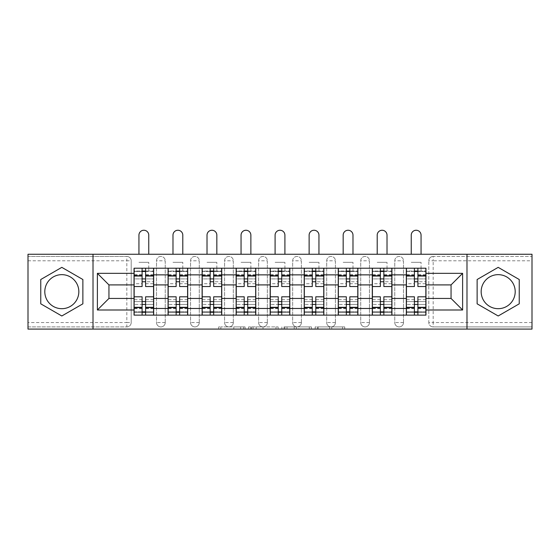 <?xml version="1.0" encoding="UTF-8"?>
<svg xmlns="http://www.w3.org/2000/svg" width="560" height="560" viewBox="0 0 560 560"><rect width="100%" height="100%" fill="white"/><g stroke="black" fill="none" stroke-linecap="round" stroke-linejoin="round"><path stroke-width="0.42" stroke-dasharray="2.8 2.1" d="M245.091 329.091L220.836 329.091L245.091 329.091L245.091 326.907L233.793 326.907L233.793 329.091L233.793 326.907L245.091 326.907L245.091 329.091L245.091 326.907L233.793 326.907L233.793 329.091L233.793 326.907L245.091 326.907L220.836 326.907L245.091 326.907M394.765 260.799A4.361 4.361 0 0 1 399.126 256.438A4.361 4.361 0 0 1 403.494 260.799A4.361 4.361 0 0 0 399.126 256.438A4.361 4.361 0 0 0 394.765 260.799L394.765 322.546A4.361 4.361 0 0 0 399.126 326.907A4.361 4.361 0 0 0 403.494 322.546L403.494 260.799A4.361 4.361 0 0 0 399.126 256.438A4.361 4.361 0 0 0 394.765 260.799L394.765 322.546A4.361 4.361 0 0 0 399.126 326.907A4.361 4.361 0 0 0 403.494 322.546L403.494 260.799L394.765 260.799M360.724 260.799A4.361 4.361 0 0 1 365.092 256.438A4.361 4.361 0 0 1 369.453 260.799A4.361 4.361 0 0 0 365.092 256.438A4.361 4.361 0 0 0 360.724 260.799L360.724 322.546A4.361 4.361 0 0 0 365.092 326.907A4.361 4.361 0 0 0 369.453 322.546L369.453 260.799A4.361 4.361 0 0 0 365.092 256.438A4.361 4.361 0 0 0 360.724 260.799L360.724 322.546A4.361 4.361 0 0 0 365.092 326.907A4.361 4.361 0 0 0 369.453 322.546L369.453 260.799L360.724 260.799M326.69 260.799A4.361 4.361 0 0 1 331.058 256.438A4.361 4.361 0 0 1 335.419 260.799A4.361 4.361 0 0 0 331.058 256.438A4.361 4.361 0 0 0 326.69 260.799L326.69 322.546A4.361 4.361 0 0 0 331.058 326.907A4.361 4.361 0 0 0 335.419 322.546L335.419 260.799A4.361 4.361 0 0 0 331.058 256.438A4.361 4.361 0 0 0 326.69 260.799L326.69 322.546A4.361 4.361 0 0 0 331.058 326.907A4.361 4.361 0 0 0 335.419 322.546L335.419 260.799L326.69 260.799M292.656 260.799A4.361 4.361 0 0 1 297.017 256.438A4.361 4.361 0 0 1 301.385 260.799A4.361 4.361 0 0 0 297.017 256.438A4.361 4.361 0 0 0 292.656 260.799L292.656 322.546A4.361 4.361 0 0 0 297.017 326.907A4.361 4.361 0 0 0 301.385 322.546L301.385 260.799A4.361 4.361 0 0 0 297.017 256.438A4.361 4.361 0 0 0 292.656 260.799L292.656 322.546A4.361 4.361 0 0 0 297.017 326.907A4.361 4.361 0 0 0 301.385 322.546L301.385 260.799L292.656 260.799M258.615 260.799A4.361 4.361 0 0 1 262.983 256.438A4.361 4.361 0 0 1 267.344 260.799A4.361 4.361 0 0 0 262.983 256.438A4.361 4.361 0 0 0 258.615 260.799L258.615 322.546A4.361 4.361 0 0 0 262.983 326.907A4.361 4.361 0 0 0 267.344 322.546L267.344 260.799A4.361 4.361 0 0 0 262.983 256.438A4.361 4.361 0 0 0 258.615 260.799L258.615 322.546A4.361 4.361 0 0 0 262.983 326.907A4.361 4.361 0 0 0 267.344 322.546L267.344 260.799L258.615 260.799M224.581 260.799A4.361 4.361 0 0 1 228.942 256.438A4.361 4.361 0 0 1 233.31 260.799A4.361 4.361 0 0 0 228.942 256.438A4.361 4.361 0 0 0 224.581 260.799L224.581 322.546A4.361 4.361 0 0 0 228.942 326.907A4.361 4.361 0 0 0 233.31 322.546L233.31 260.799A4.361 4.361 0 0 0 228.942 256.438A4.361 4.361 0 0 0 224.581 260.799L224.581 322.546A4.361 4.361 0 0 0 228.942 326.907A4.361 4.361 0 0 0 233.31 322.546L233.31 260.799L224.581 260.799M190.547 260.799A4.361 4.361 0 0 1 194.908 256.438A4.361 4.361 0 0 1 199.276 260.799A4.361 4.361 0 0 0 194.908 256.438A4.361 4.361 0 0 0 190.547 260.799L190.547 322.546A4.361 4.361 0 0 0 194.908 326.907A4.361 4.361 0 0 0 199.276 322.546L199.276 260.799A4.361 4.361 0 0 0 194.908 256.438A4.361 4.361 0 0 0 190.547 260.799L190.547 322.546A4.361 4.361 0 0 0 194.908 326.907A4.361 4.361 0 0 0 199.276 322.546L199.276 260.799L190.547 260.799M156.506 260.799A4.361 4.361 0 0 1 160.874 256.438A4.361 4.361 0 0 1 165.235 260.799A4.361 4.361 0 0 0 160.874 256.438A4.361 4.361 0 0 0 156.506 260.799L156.506 322.546A4.361 4.361 0 0 0 160.874 326.907A4.361 4.361 0 0 0 165.235 322.546L165.235 260.799A4.361 4.361 0 0 0 160.874 256.438A4.361 4.361 0 0 0 156.506 260.799L156.506 322.546A4.361 4.361 0 0 0 160.874 326.907A4.361 4.361 0 0 0 165.235 322.546L165.235 260.799L156.506 260.799M61.817 308.686A17.017 17.017 0 0 1 44.8 291.669A17.017 17.017 0 0 1 61.817 274.652A17.017 17.017 0 0 1 78.834 291.669A17.017 17.017 0 0 1 61.817 308.686M498.183 308.686A17.017 17.017 0 0 1 481.166 291.669A17.017 17.017 0 0 1 498.183 274.652A17.017 17.017 0 0 1 515.2 291.669A17.017 17.017 0 0 1 498.183 308.686M342.587 329.091L317.317 329.091L342.587 329.091L342.587 326.907L331.772 326.907L344.729 326.907L344.729 329.091L344.729 326.907L317.317 326.907L344.729 326.907L344.729 329.091L344.729 326.907L342.587 326.907L342.587 329.091M329.63 329.091L318.171 329.091L329.63 329.091L329.63 326.907L331.772 326.907L329.63 326.907L329.63 329.091L329.63 326.907L318.171 326.907L318.171 329.091L318.171 326.907L329.63 326.907L329.63 329.091M315.175 329.091L317.317 329.091L315.175 329.091L315.175 326.907L317.317 326.907L315.175 326.907L315.175 329.091M218.694 329.091L220.836 329.091L218.694 329.091L218.694 326.907L220.836 326.907L218.694 326.907L218.694 329.091M532 322.546L433.167 322.546L433.167 326.907L532 326.907L532 329.091L28 329.091L28 326.907L126.833 326.907A4.361 4.361 0 0 0 131.201 322.546L131.201 260.799A4.361 4.361 0 0 0 126.833 256.438A4.361 4.361 0 0 1 131.201 260.799A4.361 4.361 0 0 0 126.833 256.438L28 256.438L28 254.254L532 254.254L532 256.438L433.167 256.438A4.361 4.361 0 0 0 428.799 260.799L428.799 322.546A4.361 4.361 0 0 0 433.167 326.907A4.361 4.361 0 0 1 428.799 322.546A4.361 4.361 0 0 0 433.167 326.907L532 326.907L532 256.438L433.167 256.438A4.361 4.361 0 0 0 428.799 260.799L428.799 322.546L433.167 322.546L433.167 260.799L532 260.799M278.124 329.091L275.982 329.091L278.124 329.091L278.124 326.907L278.124 329.091M250.712 329.091L275.982 329.091L248.57 329.091L250.712 329.091L250.712 326.907L278.124 326.907L248.57 326.907L248.57 329.091L248.57 326.907L250.712 326.907L250.712 329.091M284.018 329.091L311.43 329.091L281.876 329.091L284.018 329.091L284.018 326.907L311.43 326.907L311.43 329.091L311.43 326.907L298.473 326.907L298.473 329.091M131.201 322.546L131.201 260.799L126.833 260.799L126.833 322.546L28 322.546L28 326.907L126.833 326.907A4.361 4.361 0 0 0 131.201 322.546A4.361 4.361 0 0 1 126.833 326.907L126.833 322.546L131.201 322.546M28 260.799L126.833 260.799L126.833 256.438L28 256.438L28 322.546M406.329 268.219L425.964 268.219L425.964 271.488L406.329 271.488L406.329 268.219L391.93 268.219L391.93 271.488L372.288 271.488L372.288 268.219L357.889 268.219L357.889 271.488L338.254 271.488L338.254 268.219L323.855 268.219L323.855 271.488L304.22 271.488L304.22 268.219L289.821 268.219L289.821 271.488L270.179 271.488L270.179 268.219L255.78 268.219L255.78 271.488L236.145 271.488L236.145 268.219L221.746 268.219L221.746 271.488L202.111 271.488L202.111 268.219L187.712 268.219L187.712 271.488L168.07 271.488L168.07 268.219L153.671 268.219L153.671 271.488L134.036 271.488L134.036 311.85L153.671 311.85L153.671 271.488M153.671 311.85L153.671 315.126L168.07 315.126L168.07 311.85L187.712 311.85L187.712 271.488M168.07 271.488L168.07 311.85M187.712 311.85L187.712 315.126L202.111 315.126L202.111 311.85L221.746 311.85L221.746 271.488M202.111 271.488L202.111 311.85M221.746 311.85L221.746 315.126L236.145 315.126L236.145 311.85L255.78 311.85L255.78 271.488M236.145 271.488L236.145 311.85M255.78 311.85L255.78 315.126L270.179 315.126L270.179 311.85L289.821 311.85L289.821 271.488M270.179 271.488L270.179 311.85M289.821 311.85L289.821 315.126L304.22 315.126L304.22 311.85L323.855 311.85L323.855 271.488M304.22 271.488L304.22 311.85M323.855 311.85L323.855 315.126L338.254 315.126L338.254 311.85L357.889 311.85L357.889 271.488M338.254 271.488L338.254 311.85M357.889 311.85L357.889 315.126L372.288 315.126L372.288 311.85L391.93 311.85L391.93 271.488M372.288 271.488L372.288 311.85M391.93 311.85L391.93 315.126L406.329 315.126L406.329 311.85L425.964 311.85L425.964 271.488M406.329 271.488L406.329 311.85M391.93 298.438L406.329 298.438M357.889 298.438L372.288 298.438M323.855 298.438L338.254 298.438M289.821 298.438L304.22 298.438M255.78 298.438L270.179 298.438M221.746 298.438L236.145 298.438M187.712 298.438L202.111 298.438M153.671 298.438L168.07 298.438M406.329 284.907L391.93 284.907M372.288 284.907L357.889 284.907M338.254 284.907L323.855 284.907M304.22 284.907L289.821 284.907M270.179 284.907L255.78 284.907M236.145 284.907L221.746 284.907M202.111 284.907L187.712 284.907M168.07 284.907L153.671 284.907M134.036 284.907L108.948 284.907L108.948 298.438L134.036 298.438M93.016 329.091L93.016 254.254M466.984 329.091L466.984 254.254M425.964 298.438L451.052 298.438L451.052 284.907L425.964 284.907M153.671 315.126L134.036 315.126L134.036 311.85M134.036 271.488L134.036 268.219L153.671 268.219M168.07 268.219L187.712 268.219M202.111 268.219L221.746 268.219M236.145 268.219L255.78 268.219M270.179 268.219L289.821 268.219M304.22 268.219L323.855 268.219M338.254 268.219L357.889 268.219M372.288 268.219L391.93 268.219M425.964 311.85L425.964 315.126L406.329 315.126M391.93 315.126L372.288 315.126M357.889 315.126L338.254 315.126M323.855 315.126L304.22 315.126M289.821 315.126L270.179 315.126M255.78 315.126L236.145 315.126M221.746 315.126L202.111 315.126M187.712 315.126L168.07 315.126M153.566 311.85L145.6 311.85M142.107 311.85L134.148 311.85M134.148 271.488L142.107 271.488M145.6 271.488L153.566 271.488M403.494 322.546A4.361 4.361 0 0 1 399.126 326.907A4.361 4.361 0 0 1 394.765 322.546L403.494 322.546M369.453 322.546A4.361 4.361 0 0 1 365.092 326.907A4.361 4.361 0 0 1 360.724 322.546L369.453 322.546M335.419 322.546A4.361 4.361 0 0 1 331.058 326.907A4.361 4.361 0 0 1 326.69 322.546L335.419 322.546M301.385 322.546A4.361 4.361 0 0 1 297.017 326.907A4.361 4.361 0 0 1 292.656 322.546L301.385 322.546M267.344 322.546A4.361 4.361 0 0 1 262.983 326.907A4.361 4.361 0 0 1 258.615 322.546L267.344 322.546M233.31 322.546A4.361 4.361 0 0 1 228.942 326.907A4.361 4.361 0 0 1 224.581 322.546L233.31 322.546M199.276 322.546A4.361 4.361 0 0 1 194.908 326.907A4.361 4.361 0 0 1 190.547 322.546L199.276 322.546M165.235 322.546A4.361 4.361 0 0 1 160.874 326.907A4.361 4.361 0 0 1 156.506 322.546L165.235 322.546M187.6 311.85L179.634 311.85M176.148 311.85L168.182 311.85M168.182 271.488L176.148 271.488M179.634 271.488L187.6 271.488M221.634 311.85L213.675 311.85M210.182 311.85L202.216 311.85M202.216 271.488L210.182 271.488M213.675 271.488L221.634 271.488M255.675 311.85L247.709 311.85M244.216 311.85L236.257 311.85M236.257 271.488L244.216 271.488M247.709 271.488L255.675 271.488M289.709 311.85L281.743 311.85M278.257 311.85L270.291 311.85M270.291 271.488L278.257 271.488M281.743 271.488L289.709 271.488M323.743 311.85L315.784 311.85M312.291 311.85L304.325 311.85M304.325 271.488L312.291 271.488M315.784 271.488L323.743 271.488M357.784 311.85L349.818 311.85M346.325 311.85L338.366 311.85M338.366 271.488L346.325 271.488M349.818 271.488L357.784 271.488M391.818 311.85L383.852 311.85M380.366 311.85L372.4 311.85M372.4 271.488L380.366 271.488M383.852 271.488L391.818 271.488M425.852 311.85L417.893 311.85M414.4 311.85L406.434 311.85M406.434 271.488L414.4 271.488M417.893 271.488L425.852 271.488M82.873 279.517L61.817 267.358L40.761 279.517L40.761 303.828L61.817 315.98L82.873 303.828L82.873 279.517M519.239 279.517L498.183 267.358L477.127 279.517L477.127 303.828L498.183 315.98L519.239 303.828L519.239 279.517M253.071 329.091L256.172 329.091L253.071 329.091L253.071 326.907L251.573 326.907L251.573 329.091L251.573 326.907L256.172 326.907L253.071 326.907L253.071 329.091M256.172 329.091L263.025 329.091L256.172 329.091L256.172 326.907L263.025 326.907L263.025 329.091L263.025 326.907L256.172 326.907L256.172 329.091M284.018 326.907L296.331 326.907L296.331 329.091L296.331 326.907L294.189 326.907L296.331 326.907L296.331 329.091L296.331 326.907L298.473 326.907M284.872 326.907L284.872 329.091L284.872 326.907M281.876 326.907L281.876 329.091L281.876 326.907M145.6 283.71L153.566 283.71L153.566 271.054L148.764 271.054L148.764 268.219L153.566 268.219L153.566 271.054L145.6 271.054L145.6 283.71L145.6 278.908L153.566 278.908L134.148 278.908L134.148 315.126L145.6 315.126L145.6 312.291L153.566 312.291L134.148 312.291L142.107 312.291L142.107 299.635L142.107 304.437L134.148 304.437L153.566 304.437L153.566 299.635L153.566 315.126L145.6 315.126M142.107 286.545L142.107 281.743L153.566 281.743L153.566 286.545L153.566 281.743L145.6 281.743L145.6 286.545M142.107 283.71L142.107 271.054L134.148 271.054L134.148 283.71L134.148 278.908L142.107 278.908L142.107 283.71L134.148 283.71M134.148 281.743L134.148 286.545L134.148 281.743M138.943 254.254L138.943 235.165A4.907 4.907 0 0 1 143.857 230.251A4.907 4.907 0 0 1 148.764 235.165L148.764 254.254M153.566 268.219L134.148 268.219L134.148 271.054L148.764 271.054L148.764 262.325L148.764 268.219L134.148 268.219M145.6 296.8L145.6 301.595L153.566 301.595L153.566 296.8L153.566 301.595L134.148 301.595L134.148 296.8L134.148 301.595L142.107 301.595L142.107 296.8M153.566 315.126L134.148 315.126M153.566 283.71L153.566 304.437L145.6 304.437L145.6 299.635L145.6 312.291M145.6 271.054L145.6 268.219M142.107 268.219L142.107 271.054M145.6 281.743L145.6 278.908M142.107 278.908L142.107 281.743M142.107 312.291L142.107 315.126M142.107 301.595L142.107 304.437M145.6 304.437L145.6 301.595M179.634 283.71L187.6 283.71L187.6 271.054L182.798 271.054L182.798 268.219L187.6 268.219L187.6 271.054L179.634 271.054L179.634 283.71L179.634 278.908L187.6 278.908L168.182 278.908L168.182 315.126L179.634 315.126L179.634 312.291L187.6 312.291L168.182 312.291L176.148 312.291L176.148 299.635L176.148 304.437L168.182 304.437L187.6 304.437L187.6 299.635L187.6 315.126L179.634 315.126M176.148 286.545L176.148 281.743L187.6 281.743L187.6 286.545L187.6 281.743L179.634 281.743L179.634 286.545M176.148 283.71L176.148 271.054L168.182 271.054L168.182 283.71L168.182 278.908L176.148 278.908L176.148 283.71L168.182 283.71M168.182 281.743L168.182 286.545L168.182 281.743M172.984 254.254L172.984 235.165A4.907 4.907 0 0 1 177.891 230.251A4.907 4.907 0 0 1 182.798 235.165L182.798 254.254M187.6 268.219L168.182 268.219L168.182 271.054L182.798 271.054L182.798 262.325L182.798 268.219L168.182 268.219M179.634 296.8L179.634 301.595L187.6 301.595L187.6 296.8L187.6 301.595L168.182 301.595L168.182 296.8L168.182 301.595L176.148 301.595L176.148 296.8M187.6 315.126L168.182 315.126M187.6 283.71L187.6 304.437L179.634 304.437L179.634 299.635L179.634 312.291M179.634 271.054L179.634 268.219M176.148 268.219L176.148 271.054M179.634 281.743L179.634 278.908M176.148 278.908L176.148 281.743M176.148 312.291L176.148 315.126M176.148 301.595L176.148 304.437M179.634 304.437L179.634 301.595M213.675 283.71L221.634 283.71L221.634 271.054L216.839 271.054L216.839 268.219L221.634 268.219L221.634 271.054L213.675 271.054L213.675 283.71L213.675 278.908L221.634 278.908L202.216 278.908L202.216 315.126L213.675 315.126L213.675 312.291L221.634 312.291L202.216 312.291L210.182 312.291L210.182 299.635L210.182 304.437L202.216 304.437L221.634 304.437L221.634 299.635L221.634 315.126L213.675 315.126M210.182 286.545L210.182 281.743L221.634 281.743L221.634 286.545L221.634 281.743L213.675 281.743L213.675 286.545M210.182 283.71L210.182 271.054L202.216 271.054L202.216 283.71L202.216 278.908L210.182 278.908L210.182 283.71L202.216 283.71M202.216 281.743L202.216 286.545L202.216 281.743M207.018 254.254L207.018 235.165A4.907 4.907 0 0 1 211.925 230.251A4.907 4.907 0 0 1 216.839 235.165L216.839 254.254M221.634 268.219L202.216 268.219L202.216 271.054L216.839 271.054L216.839 262.325L216.839 268.219L202.216 268.219M213.675 296.8L213.675 301.595L221.634 301.595L221.634 296.8L221.634 301.595L202.216 301.595L202.216 296.8L202.216 301.595L210.182 301.595L210.182 296.8M221.634 315.126L202.216 315.126M221.634 283.71L221.634 304.437L213.675 304.437L213.675 299.635L213.675 312.291M213.675 271.054L213.675 268.219M210.182 268.219L210.182 271.054M213.675 281.743L213.675 278.908M210.182 278.908L210.182 281.743M210.182 312.291L210.182 315.126M210.182 301.595L210.182 304.437M213.675 304.437L213.675 301.595M247.709 283.71L255.675 283.71L255.675 271.054L250.873 271.054L250.873 268.219L255.675 268.219L255.675 271.054L247.709 271.054L247.709 283.71L247.709 278.908L255.675 278.908L236.257 278.908L236.257 315.126L247.709 315.126L247.709 312.291L255.675 312.291L236.257 312.291L244.216 312.291L244.216 299.635L244.216 304.437L236.257 304.437L255.675 304.437L255.675 299.635L255.675 315.126L247.709 315.126M244.216 286.545L244.216 281.743L255.675 281.743L255.675 286.545L255.675 281.743L247.709 281.743L247.709 286.545M244.216 283.71L244.216 271.054L236.257 271.054L236.257 283.71L236.257 278.908L244.216 278.908L244.216 283.71L236.257 283.71M236.257 281.743L236.257 286.545L236.257 281.743M241.052 254.254L241.052 235.165A4.907 4.907 0 0 1 245.966 230.251A4.907 4.907 0 0 1 250.873 235.165L250.873 254.254M255.675 268.219L236.257 268.219L236.257 271.054L250.873 271.054L250.873 262.325L250.873 268.219L236.257 268.219M247.709 296.8L247.709 301.595L255.675 301.595L255.675 296.8L255.675 301.595L236.257 301.595L236.257 296.8L236.257 301.595L244.216 301.595L244.216 296.8M255.675 315.126L236.257 315.126M255.675 283.71L255.675 304.437L247.709 304.437L247.709 299.635L247.709 312.291M247.709 271.054L247.709 268.219M244.216 268.219L244.216 271.054M247.709 281.743L247.709 278.908M244.216 278.908L244.216 281.743M244.216 312.291L244.216 315.126M244.216 301.595L244.216 304.437M247.709 304.437L247.709 301.595M281.743 283.71L289.709 283.71L289.709 271.054L284.907 271.054L284.907 268.219L289.709 268.219L289.709 271.054L281.743 271.054L281.743 283.71L281.743 278.908L289.709 278.908L270.291 278.908L270.291 315.126L281.743 315.126L281.743 312.291L289.709 312.291L270.291 312.291L278.257 312.291L278.257 299.635L278.257 304.437L270.291 304.437L289.709 304.437L289.709 299.635L289.709 315.126L281.743 315.126M278.257 286.545L278.257 281.743L289.709 281.743L289.709 286.545L289.709 281.743L281.743 281.743L281.743 286.545M278.257 283.71L278.257 271.054L270.291 271.054L270.291 283.71L270.291 278.908L278.257 278.908L278.257 283.71L270.291 283.71M270.291 281.743L270.291 286.545L270.291 281.743M275.093 254.254L275.093 235.165A4.907 4.907 0 0 1 280 230.251A4.907 4.907 0 0 1 284.907 235.165L284.907 254.254M289.709 268.219L270.291 268.219L270.291 271.054L284.907 271.054L284.907 262.325L284.907 268.219L270.291 268.219M281.743 296.8L281.743 301.595L289.709 301.595L289.709 296.8L289.709 301.595L270.291 301.595L270.291 296.8L270.291 301.595L278.257 301.595L278.257 296.8M289.709 315.126L270.291 315.126M289.709 283.71L289.709 304.437L281.743 304.437L281.743 299.635L281.743 312.291M281.743 271.054L281.743 268.219M278.257 268.219L278.257 271.054M281.743 281.743L281.743 278.908M278.257 278.908L278.257 281.743M278.257 312.291L278.257 315.126M278.257 301.595L278.257 304.437M281.743 304.437L281.743 301.595M315.784 283.71L323.743 283.71L323.743 271.054L318.948 271.054L318.948 268.219L323.743 268.219L323.743 271.054L315.784 271.054L315.784 283.71L315.784 278.908L323.743 278.908L304.325 278.908L304.325 315.126L315.784 315.126L315.784 312.291L323.743 312.291L304.325 312.291L312.291 312.291L312.291 299.635L312.291 304.437L304.325 304.437L323.743 304.437L323.743 299.635L323.743 315.126L315.784 315.126M312.291 286.545L312.291 281.743L323.743 281.743L323.743 286.545L323.743 281.743L315.784 281.743L315.784 286.545M312.291 283.71L312.291 271.054L304.325 271.054L304.325 283.71L304.325 278.908L312.291 278.908L312.291 283.71L304.325 283.71M304.325 281.743L304.325 286.545L304.325 281.743M309.127 254.254L309.127 235.165A4.907 4.907 0 0 1 314.034 230.251A4.907 4.907 0 0 1 318.948 235.165L318.948 254.254M323.743 268.219L304.325 268.219L304.325 271.054L318.948 271.054L318.948 262.325L318.948 268.219L304.325 268.219M315.784 296.8L315.784 301.595L323.743 301.595L323.743 296.8L323.743 301.595L304.325 301.595L304.325 296.8L304.325 301.595L312.291 301.595L312.291 296.8M323.743 315.126L304.325 315.126M323.743 283.71L323.743 304.437L315.784 304.437L315.784 299.635L315.784 312.291M315.784 271.054L315.784 268.219M312.291 268.219L312.291 271.054M315.784 281.743L315.784 278.908M312.291 278.908L312.291 281.743M312.291 312.291L312.291 315.126M312.291 301.595L312.291 304.437M315.784 304.437L315.784 301.595M349.818 283.71L357.784 283.71L357.784 271.054L352.982 271.054L352.982 268.219L357.784 268.219L357.784 271.054L349.818 271.054L349.818 283.71L349.818 278.908L357.784 278.908L338.366 278.908L338.366 315.126L349.818 315.126L349.818 312.291L357.784 312.291L338.366 312.291L346.325 312.291L346.325 299.635L346.325 304.437L338.366 304.437L357.784 304.437L357.784 299.635L357.784 315.126L349.818 315.126M346.325 286.545L346.325 281.743L357.784 281.743L357.784 286.545L357.784 281.743L349.818 281.743L349.818 286.545M346.325 283.71L346.325 271.054L338.366 271.054L338.366 283.71L338.366 278.908L346.325 278.908L346.325 283.71L338.366 283.71M338.366 281.743L338.366 286.545L338.366 281.743M343.161 254.254L343.161 235.165A4.907 4.907 0 0 1 348.075 230.251A4.907 4.907 0 0 1 352.982 235.165L352.982 254.254M357.784 268.219L338.366 268.219L338.366 271.054L352.982 271.054L352.982 262.325L352.982 268.219L338.366 268.219M349.818 296.8L349.818 301.595L357.784 301.595L357.784 296.8L357.784 301.595L338.366 301.595L338.366 296.8L338.366 301.595L346.325 301.595L346.325 296.8M357.784 315.126L338.366 315.126M357.784 283.71L357.784 304.437L349.818 304.437L349.818 299.635L349.818 312.291M349.818 271.054L349.818 268.219M346.325 268.219L346.325 271.054M349.818 281.743L349.818 278.908M346.325 278.908L346.325 281.743M346.325 312.291L346.325 315.126M346.325 301.595L346.325 304.437M349.818 304.437L349.818 301.595M383.852 283.71L391.818 283.71L391.818 271.054L387.016 271.054L387.016 268.219L391.818 268.219L391.818 271.054L383.852 271.054L383.852 283.71L383.852 278.908L391.818 278.908L372.4 278.908L372.4 315.126L383.852 315.126L383.852 312.291L391.818 312.291L372.4 312.291L380.366 312.291L380.366 299.635L380.366 304.437L372.4 304.437L391.818 304.437L391.818 299.635L391.818 315.126L383.852 315.126M380.366 286.545L380.366 281.743L391.818 281.743L391.818 286.545L391.818 281.743L383.852 281.743L383.852 286.545M380.366 283.71L380.366 271.054L372.4 271.054L372.4 283.71L372.4 278.908L380.366 278.908L380.366 283.71L372.4 283.71M372.4 281.743L372.4 286.545L372.4 281.743M377.202 254.254L377.202 235.165A4.907 4.907 0 0 1 382.109 230.251A4.907 4.907 0 0 1 387.016 235.165L387.016 254.254M391.818 268.219L372.4 268.219L372.4 271.054L387.016 271.054L387.016 262.325L387.016 268.219L372.4 268.219M383.852 296.8L383.852 301.595L391.818 301.595L391.818 296.8L391.818 301.595L372.4 301.595L372.4 296.8L372.4 301.595L380.366 301.595L380.366 296.8M391.818 315.126L372.4 315.126M391.818 283.71L391.818 304.437L383.852 304.437L383.852 299.635L383.852 312.291M383.852 271.054L383.852 268.219M380.366 268.219L380.366 271.054M383.852 281.743L383.852 278.908M380.366 278.908L380.366 281.743M380.366 312.291L380.366 315.126M380.366 301.595L380.366 304.437M383.852 304.437L383.852 301.595M417.893 283.71L425.852 283.71L425.852 271.054L421.057 271.054L421.057 268.219L425.852 268.219L425.852 271.054L417.893 271.054L417.893 283.71L417.893 278.908L425.852 278.908L406.434 278.908L406.434 315.126L417.893 315.126L417.893 312.291L425.852 312.291L406.434 312.291L414.4 312.291L414.4 299.635L414.4 304.437L406.434 304.437L425.852 304.437L425.852 299.635L425.852 315.126L417.893 315.126M414.4 286.545L414.4 281.743L425.852 281.743L425.852 286.545L425.852 281.743L417.893 281.743L417.893 286.545M414.4 283.71L414.4 271.054L406.434 271.054L406.434 283.71L406.434 278.908L414.4 278.908L414.4 283.71L406.434 283.71M406.434 281.743L406.434 286.545L406.434 281.743M411.236 254.254L411.236 235.165A4.907 4.907 0 0 1 416.143 230.251A4.907 4.907 0 0 1 421.057 235.165L421.057 254.254M425.852 268.219L406.434 268.219L406.434 271.054L421.057 271.054L421.057 262.325L421.057 268.219L406.434 268.219M417.893 296.8L417.893 301.595L425.852 301.595L425.852 296.8L425.852 301.595L406.434 301.595L406.434 296.8L406.434 301.595L414.4 301.595L414.4 296.8M425.852 315.126L406.434 315.126M425.852 283.71L425.852 304.437L417.893 304.437L417.893 299.635L417.893 312.291M417.893 271.054L417.893 268.219M414.4 268.219L414.4 271.054M417.893 281.743L417.893 278.908M414.4 278.908L414.4 281.743M414.4 312.291L414.4 315.126M414.4 301.595L414.4 304.437M417.893 304.437L417.893 301.595M243.593 326.907L243.593 329.091L243.593 326.907M433.167 256.438A4.361 4.361 0 0 0 428.799 260.799L433.167 260.799L433.167 256.438M240.646 326.907L240.646 329.091L240.646 326.907M220.836 326.907L220.836 329.091L220.836 326.907M275.982 326.907L275.982 329.091L275.982 326.907M309.288 326.907L309.288 329.091L309.288 326.907M294.189 326.907L294.189 329.091L294.189 326.907M287.014 326.907L287.014 329.091L287.014 326.907M331.772 326.907L331.772 329.091L331.772 326.907M317.317 326.907L317.317 329.091L317.317 326.907M153.566 274.995L145.6 274.995M142.107 274.995L134.148 274.995M142.107 308.637L134.148 308.637M142.107 308.343L134.148 308.343M142.107 274.708L134.148 274.708M153.566 308.637L145.6 308.637M153.566 308.343L145.6 308.343M153.566 274.708L145.6 274.708M138.943 262.325L148.764 262.325L138.943 262.325M187.6 274.995L179.634 274.995M176.148 274.995L168.182 274.995M176.148 308.637L168.182 308.637M176.148 308.343L168.182 308.343M176.148 274.708L168.182 274.708M187.6 308.637L179.634 308.637M187.6 308.343L179.634 308.343M187.6 274.708L179.634 274.708M172.984 262.325L182.798 262.325L172.984 262.325M221.634 274.995L213.675 274.995M210.182 274.995L202.216 274.995M210.182 308.637L202.216 308.637M210.182 308.343L202.216 308.343M210.182 274.708L202.216 274.708M221.634 308.637L213.675 308.637M221.634 308.343L213.675 308.343M221.634 274.708L213.675 274.708M207.018 262.325L216.839 262.325L207.018 262.325M255.675 274.995L247.709 274.995M244.216 274.995L236.257 274.995M244.216 308.637L236.257 308.637M244.216 308.343L236.257 308.343M244.216 274.708L236.257 274.708M255.675 308.637L247.709 308.637M255.675 308.343L247.709 308.343M255.675 274.708L247.709 274.708M241.052 262.325L250.873 262.325L241.052 262.325M289.709 274.995L281.743 274.995M278.257 274.995L270.291 274.995M278.257 308.637L270.291 308.637M278.257 308.343L270.291 308.343M278.257 274.708L270.291 274.708M289.709 308.637L281.743 308.637M289.709 308.343L281.743 308.343M289.709 274.708L281.743 274.708M275.093 262.325L284.907 262.325L275.093 262.325M323.743 274.995L315.784 274.995M312.291 274.995L304.325 274.995M312.291 308.637L304.325 308.637M312.291 308.343L304.325 308.343M312.291 274.708L304.325 274.708M323.743 308.637L315.784 308.637M323.743 308.343L315.784 308.343M323.743 274.708L315.784 274.708M309.127 262.325L318.948 262.325L309.127 262.325M357.784 274.995L349.818 274.995M346.325 274.995L338.366 274.995M346.325 308.637L338.366 308.637M346.325 308.343L338.366 308.343M346.325 274.708L338.366 274.708M357.784 308.637L349.818 308.637M357.784 308.343L349.818 308.343M357.784 274.708L349.818 274.708M343.161 262.325L352.982 262.325L343.161 262.325M391.818 274.995L383.852 274.995M380.366 274.995L372.4 274.995M380.366 308.637L372.4 308.637M380.366 308.343L372.4 308.343M380.366 274.708L372.4 274.708M391.818 308.637L383.852 308.637M391.818 308.343L383.852 308.343M391.818 274.708L383.852 274.708M377.202 262.325L387.016 262.325L377.202 262.325M425.852 274.995L417.893 274.995M414.4 274.995L406.434 274.995M414.4 308.637L406.434 308.637M414.4 308.343L406.434 308.343M414.4 274.708L406.434 274.708M425.852 308.637L417.893 308.637M425.852 308.343L417.893 308.343M425.852 274.708L417.893 274.708M411.236 262.325L421.057 262.325L411.236 262.325M142.107 299.635L134.148 299.635M153.566 299.635L145.6 299.635M176.148 299.635L168.182 299.635M187.6 299.635L179.634 299.635M210.182 299.635L202.216 299.635M221.634 299.635L213.675 299.635M244.216 299.635L236.257 299.635M255.675 299.635L247.709 299.635M278.257 299.635L270.291 299.635M289.709 299.635L281.743 299.635M312.291 299.635L304.325 299.635M323.743 299.635L315.784 299.635M346.325 299.635L338.366 299.635M357.784 299.635L349.818 299.635M380.366 299.635L372.4 299.635M391.818 299.635L383.852 299.635M414.4 299.635L406.434 299.635M425.852 299.635L417.893 299.635"/><path stroke-width="0.84" d="M61.817 308.686A17.017 17.017 0 0 1 44.8 291.669A17.017 17.017 0 0 1 61.817 274.652A17.017 17.017 0 0 1 78.834 291.669A17.017 17.017 0 0 1 61.817 308.686M498.183 308.686A17.017 17.017 0 0 1 481.166 291.669A17.017 17.017 0 0 1 498.183 274.652A17.017 17.017 0 0 1 515.2 291.669A17.017 17.017 0 0 1 498.183 308.686M466.984 329.091L532 329.091L532 254.254L28 254.254L28 329.091L466.984 329.091L466.984 254.254M168.07 315.126L168.07 274.869L153.671 274.869L153.671 315.126M153.671 274.869L153.671 268.219M168.07 274.869L168.07 268.219M187.712 268.219L187.712 315.126M202.111 315.126L202.111 268.219M221.746 268.219L221.746 315.126M236.145 315.126L236.145 268.219M255.78 268.219L255.78 315.126M270.179 315.126L270.179 268.219M289.821 268.219L289.821 315.126M304.22 315.126L304.22 268.219M323.855 268.219L323.855 315.126M338.254 315.126L338.254 268.219M357.889 268.219L357.889 315.126M372.288 315.126L372.288 268.219M391.93 268.219L391.93 315.126M406.329 315.126L406.329 268.219M406.329 298.438L391.93 298.438M372.288 298.438L357.889 298.438M338.254 298.438L323.855 298.438M304.22 298.438L289.821 298.438M270.179 298.438L255.78 298.438M236.145 298.438L221.746 298.438M202.111 298.438L187.712 298.438M168.07 298.438L153.671 298.438M406.329 284.907L391.93 284.907M372.288 284.907L357.889 284.907M338.254 284.907L323.855 284.907M304.22 284.907L289.821 284.907M270.179 284.907L255.78 284.907M236.145 284.907L221.746 284.907M202.111 284.907L187.712 284.907M168.07 284.907L153.671 284.907M108.948 298.438L134.036 298.438L134.036 284.907L108.948 284.907L108.948 298.438L97.384 309.995L97.384 273.343L134.036 273.343L134.036 284.907M425.964 284.907L425.964 298.438L451.052 298.438L451.052 284.907L425.964 284.907L425.964 268.219L134.036 268.219L134.036 273.343M425.964 273.343L462.616 273.343L462.616 309.995L425.964 309.995L425.964 298.438M134.036 298.438L134.036 315.126L425.964 315.126L425.964 309.995M134.036 309.995L97.384 309.995M93.016 329.091L93.016 254.254M82.873 279.517L61.817 267.358L40.761 279.517L40.761 303.828L61.817 315.98L82.873 303.828L82.873 279.517M519.239 279.517L498.183 267.358L477.127 279.517L477.127 303.828L498.183 315.98L519.239 303.828L519.239 279.517M145.6 311.85L142.107 311.85M142.107 271.488L145.6 271.488M179.634 311.85L176.148 311.85M176.148 271.488L179.634 271.488M213.675 311.85L210.182 311.85M210.182 271.488L213.675 271.488M247.709 311.85L244.216 311.85M244.216 271.488L247.709 271.488M281.743 311.85L278.257 311.85M278.257 271.488L281.743 271.488M315.784 311.85L312.291 311.85M312.291 271.488L315.784 271.488M349.818 311.85L346.325 311.85M346.325 271.488L349.818 271.488M383.852 311.85L380.366 311.85M380.366 271.488L383.852 271.488M417.893 311.85L414.4 311.85M414.4 271.488L417.893 271.488M97.384 273.343L108.948 284.907M451.052 298.438L462.616 309.995M451.052 284.907L462.616 273.343M153.566 315.126L153.566 286.545L145.6 286.545L145.6 268.219M142.107 268.219L142.107 286.545L134.148 286.545L134.148 268.219M148.764 254.254L148.764 235.165A4.907 4.907 0 0 0 143.857 230.251A4.907 4.907 0 0 0 138.943 235.165L138.943 254.254M153.566 286.545L153.566 268.219M134.148 315.126L134.148 296.8L142.107 296.8L142.107 315.126M145.6 315.126L145.6 296.8L153.566 296.8M142.107 281.743L145.6 281.743M134.148 296.8L134.148 286.545M145.6 301.595L142.107 301.595M145.6 312.291L142.107 312.291M142.107 304.437L145.6 304.437M145.6 278.908L142.107 278.908M142.107 271.054L145.6 271.054M187.6 315.126L187.6 286.545L179.634 286.545L179.634 268.219M176.148 268.219L176.148 286.545L168.182 286.545L168.182 268.219M182.798 254.254L182.798 235.165A4.907 4.907 0 0 0 177.891 230.251A4.907 4.907 0 0 0 172.984 235.165L172.984 254.254M187.6 286.545L187.6 268.219M168.182 315.126L168.182 296.8L176.148 296.8L176.148 315.126M179.634 315.126L179.634 296.8L187.6 296.8M176.148 281.743L179.634 281.743M168.182 296.8L168.182 286.545M179.634 301.595L176.148 301.595M179.634 312.291L176.148 312.291M176.148 304.437L179.634 304.437M179.634 278.908L176.148 278.908M176.148 271.054L179.634 271.054M221.634 315.126L221.634 286.545L213.675 286.545L213.675 268.219M210.182 268.219L210.182 286.545L202.216 286.545L202.216 268.219M216.839 254.254L216.839 235.165A4.907 4.907 0 0 0 211.925 230.251A4.907 4.907 0 0 0 207.018 235.165L207.018 254.254M221.634 286.545L221.634 268.219M202.216 315.126L202.216 296.8L210.182 296.8L210.182 315.126M213.675 315.126L213.675 296.8L221.634 296.8M210.182 281.743L213.675 281.743M202.216 296.8L202.216 286.545M213.675 301.595L210.182 301.595M213.675 312.291L210.182 312.291M210.182 304.437L213.675 304.437M213.675 278.908L210.182 278.908M210.182 271.054L213.675 271.054M255.675 315.126L255.675 286.545L247.709 286.545L247.709 268.219M244.216 268.219L244.216 286.545L236.257 286.545L236.257 268.219M250.873 254.254L250.873 235.165A4.907 4.907 0 0 0 245.966 230.251A4.907 4.907 0 0 0 241.052 235.165L241.052 254.254M255.675 286.545L255.675 268.219M236.257 315.126L236.257 296.8L244.216 296.8L244.216 315.126M247.709 315.126L247.709 296.8L255.675 296.8M244.216 281.743L247.709 281.743M236.257 296.8L236.257 286.545M247.709 301.595L244.216 301.595M247.709 312.291L244.216 312.291M244.216 304.437L247.709 304.437M247.709 278.908L244.216 278.908M244.216 271.054L247.709 271.054M289.709 315.126L289.709 286.545L281.743 286.545L281.743 268.219M278.257 268.219L278.257 286.545L270.291 286.545L270.291 268.219M284.907 254.254L284.907 235.165A4.907 4.907 0 0 0 280 230.251A4.907 4.907 0 0 0 275.093 235.165L275.093 254.254M289.709 286.545L289.709 268.219M270.291 315.126L270.291 296.8L278.257 296.8L278.257 315.126M281.743 315.126L281.743 296.8L289.709 296.8M278.257 281.743L281.743 281.743M270.291 296.8L270.291 286.545M281.743 301.595L278.257 301.595M281.743 312.291L278.257 312.291M278.257 304.437L281.743 304.437M281.743 278.908L278.257 278.908M278.257 271.054L281.743 271.054M323.743 315.126L323.743 286.545L315.784 286.545L315.784 268.219M312.291 268.219L312.291 286.545L304.325 286.545L304.325 268.219M318.948 254.254L318.948 235.165A4.907 4.907 0 0 0 314.034 230.251A4.907 4.907 0 0 0 309.127 235.165L309.127 254.254M323.743 286.545L323.743 268.219M304.325 315.126L304.325 296.8L312.291 296.8L312.291 315.126M315.784 315.126L315.784 296.8L323.743 296.8M312.291 281.743L315.784 281.743M304.325 296.8L304.325 286.545M315.784 301.595L312.291 301.595M315.784 312.291L312.291 312.291M312.291 304.437L315.784 304.437M315.784 278.908L312.291 278.908M312.291 271.054L315.784 271.054M357.784 315.126L357.784 286.545L349.818 286.545L349.818 268.219M346.325 268.219L346.325 286.545L338.366 286.545L338.366 268.219M352.982 254.254L352.982 235.165A4.907 4.907 0 0 0 348.075 230.251A4.907 4.907 0 0 0 343.161 235.165L343.161 254.254M357.784 286.545L357.784 268.219M338.366 315.126L338.366 296.8L346.325 296.8L346.325 315.126M349.818 315.126L349.818 296.8L357.784 296.8M346.325 281.743L349.818 281.743M338.366 296.8L338.366 286.545M349.818 301.595L346.325 301.595M349.818 312.291L346.325 312.291M346.325 304.437L349.818 304.437M349.818 278.908L346.325 278.908M346.325 271.054L349.818 271.054M391.818 315.126L391.818 286.545L383.852 286.545L383.852 268.219M380.366 268.219L380.366 286.545L372.4 286.545L372.4 268.219M387.016 254.254L387.016 235.165A4.907 4.907 0 0 0 382.109 230.251A4.907 4.907 0 0 0 377.202 235.165L377.202 254.254M391.818 286.545L391.818 268.219M372.4 315.126L372.4 296.8L380.366 296.8L380.366 315.126M383.852 315.126L383.852 296.8L391.818 296.8M380.366 281.743L383.852 281.743M372.4 296.8L372.4 286.545M383.852 301.595L380.366 301.595M383.852 312.291L380.366 312.291M380.366 304.437L383.852 304.437M383.852 278.908L380.366 278.908M380.366 271.054L383.852 271.054M425.852 315.126L425.852 286.545L417.893 286.545L417.893 268.219M414.4 268.219L414.4 286.545L406.434 286.545L406.434 268.219M421.057 254.254L421.057 235.165A4.907 4.907 0 0 0 416.143 230.251A4.907 4.907 0 0 0 411.236 235.165L411.236 254.254M425.852 286.545L425.852 268.219M406.434 315.126L406.434 296.8L414.4 296.8L414.4 315.126M417.893 315.126L417.893 296.8L425.852 296.8M414.4 281.743L417.893 281.743M406.434 296.8L406.434 286.545M417.893 301.595L414.4 301.595M417.893 312.291L414.4 312.291M414.4 304.437L417.893 304.437M417.893 278.908L414.4 278.908M414.4 271.054L417.893 271.054M372.288 274.869L357.889 274.869M338.254 274.869L323.855 274.869M304.22 274.869L289.821 274.869M270.179 274.869L255.78 274.869M236.145 274.869L221.746 274.869M202.111 274.869L187.712 274.869M406.329 274.869L391.93 274.869M372.288 308.469L357.889 308.469M338.254 308.469L323.855 308.469M304.22 308.469L289.821 308.469M270.179 308.469L255.78 308.469M236.145 308.469L221.746 308.469M202.111 308.469L187.712 308.469M168.07 308.469L153.671 308.469M406.329 308.469L391.93 308.469M153.566 275.744L145.6 275.744M142.107 275.744L134.148 275.744M142.107 276.038L134.148 276.038M142.107 307.307L134.148 307.307M142.107 307.601L134.148 307.601M153.566 307.601L145.6 307.601M153.566 276.038L145.6 276.038M153.566 307.307L145.6 307.307M187.6 275.744L179.634 275.744M176.148 275.744L168.182 275.744M176.148 276.038L168.182 276.038M176.148 307.307L168.182 307.307M176.148 307.601L168.182 307.601M187.6 307.601L179.634 307.601M187.6 276.038L179.634 276.038M187.6 307.307L179.634 307.307M221.634 275.744L213.675 275.744M210.182 275.744L202.216 275.744M210.182 276.038L202.216 276.038M210.182 307.307L202.216 307.307M210.182 307.601L202.216 307.601M221.634 307.601L213.675 307.601M221.634 276.038L213.675 276.038M221.634 307.307L213.675 307.307M255.675 275.744L247.709 275.744M244.216 275.744L236.257 275.744M244.216 276.038L236.257 276.038M244.216 307.307L236.257 307.307M244.216 307.601L236.257 307.601M255.675 307.601L247.709 307.601M255.675 276.038L247.709 276.038M255.675 307.307L247.709 307.307M289.709 275.744L281.743 275.744M278.257 275.744L270.291 275.744M278.257 276.038L270.291 276.038M278.257 307.307L270.291 307.307M278.257 307.601L270.291 307.601M289.709 307.601L281.743 307.601M289.709 276.038L281.743 276.038M289.709 307.307L281.743 307.307M323.743 275.744L315.784 275.744M312.291 275.744L304.325 275.744M312.291 276.038L304.325 276.038M312.291 307.307L304.325 307.307M312.291 307.601L304.325 307.601M323.743 307.601L315.784 307.601M323.743 276.038L315.784 276.038M323.743 307.307L315.784 307.307M357.784 275.744L349.818 275.744M346.325 275.744L338.366 275.744M346.325 276.038L338.366 276.038M346.325 307.307L338.366 307.307M346.325 307.601L338.366 307.601M357.784 307.601L349.818 307.601M357.784 276.038L349.818 276.038M357.784 307.307L349.818 307.307M391.818 275.744L383.852 275.744M380.366 275.744L372.4 275.744M380.366 276.038L372.4 276.038M380.366 307.307L372.4 307.307M380.366 307.601L372.4 307.601M391.818 307.601L383.852 307.601M391.818 276.038L383.852 276.038M391.818 307.307L383.852 307.307M425.852 275.744L417.893 275.744M414.4 275.744L406.434 275.744M414.4 276.038L406.434 276.038M414.4 307.307L406.434 307.307M414.4 307.601L406.434 307.601M425.852 307.601L417.893 307.601M425.852 276.038L417.893 276.038M425.852 307.307L417.893 307.307"/></g></svg>
